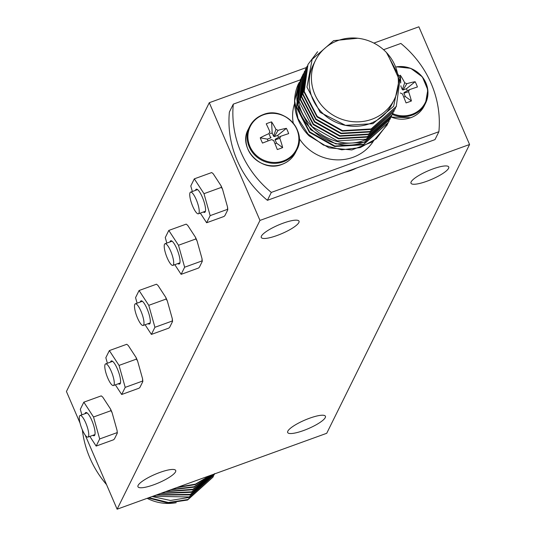 <?xml version="1.0" encoding="UTF-8"?>
<svg xmlns="http://www.w3.org/2000/svg" width="536" height="536" viewBox="0 0 536 536"><rect width="100%" height="100%" fill="white"/><g stroke="black" fill="none" stroke-linecap="round" stroke-linejoin="round"><path stroke-width="0.8" d="M176.217 502.721A43.979 41.433 -153.7 0 1 147.139 498.326M148.217 497.937L167.828 502.976L187.58 500.028L212.96 477.147L187.821 499.539L168.331 502.5L148.934 497.676M152.083 496.537L170.508 500.47L188.853 497.462L214.085 474.863M156.184 495.05L190.119 494.896L214.521 473.925M214.722 473.543L214.226 474.581L189.094 496.966L152.847 496.262M213.462 476.089L212.96 477.147M213.375 474.34L192.906 489.268L166.307 491.385M214.119 474.065L191.633 491.834L161.463 493.14M214.487 473.938L190.36 494.4L157.008 494.755M160.579 493.462L191.392 492.329L214.219 474.032M165.336 491.733L192.659 489.763L213.549 474.273M170.609 489.83L193.931 487.19L212.37 474.702M209.871 475.606L195.446 484.135L177.986 487.157M176.679 487.633L195.198 484.624L210.393 475.419M212.068 474.809L194.173 486.701L171.694 489.435M206.782 476.725L184.397 484.832M186.253 484.162L205.663 477.134M82.343 429.839A104.393 98.356 26.3 0 0 106.537 484.624M85.72 422.837A11.511 2.861 -109.9 0 0 80.092 415.474A11.511 2.861 -109.9 0 0 82.303 429.751A11.511 2.861 -109.9 0 0 87.931 437.115A11.511 2.861 -109.9 0 0 85.72 422.837M111.24 371.254A11.511 2.861 -109.9 0 0 105.612 363.89A11.511 2.861 -109.9 0 0 107.816 378.161A11.511 2.861 -109.9 0 0 113.444 385.525A11.511 2.861 -109.9 0 0 111.24 371.254M140.955 311.175A11.511 2.861 -109.9 0 0 135.327 303.812A11.511 2.861 -109.9 0 0 137.538 318.089A11.511 2.861 -109.9 0 0 143.166 325.453A11.511 2.861 -109.9 0 0 140.955 311.175M170.676 251.103A11.511 2.861 -109.9 0 0 165.048 243.733A11.511 2.861 -109.9 0 0 167.259 258.01A11.511 2.861 -109.9 0 0 172.887 265.374A11.511 2.861 -109.9 0 0 170.676 251.103M196.196 199.513A11.511 2.861 -109.9 0 0 190.568 192.149A11.511 2.861 -109.9 0 0 192.772 206.427A11.511 2.861 -109.9 0 0 198.4 213.79A11.511 2.861 -109.9 0 0 196.196 199.513M80.092 415.474L86.825 413.035A11.511 2.861 70.1 0 1 87.201 412.995M94.973 434.462A11.511 2.861 70.1 0 1 94.664 434.676L87.931 437.115M105.612 363.89L112.346 361.445A11.511 2.861 70.1 0 1 112.721 361.411M120.493 382.878A11.511 2.861 70.1 0 1 120.185 383.086L113.444 385.525M135.327 303.812L142.067 301.373A11.511 2.861 70.1 0 1 142.435 301.333M150.214 322.799A11.511 2.861 70.1 0 1 149.906 323.014L143.166 325.453M165.048 243.733L171.781 241.294A11.511 2.861 70.1 0 1 172.156 241.26M179.929 262.727A11.511 2.861 70.1 0 1 179.62 262.935L172.887 265.374M190.568 192.149L197.302 189.71A11.511 2.861 70.1 0 1 197.677 189.677M205.449 211.137A11.511 2.861 70.1 0 1 205.141 211.352L198.4 213.79M85.043 413.678A12.328 3.069 70.1 0 1 86.678 412.653A12.328 3.069 70.1 0 1 91.83 420.425A12.328 3.069 70.1 0 1 94.798 435.058A12.328 3.069 70.1 0 1 92.882 435.319M110.563 362.095A12.328 3.069 70.1 0 1 112.198 361.07A12.328 3.069 70.1 0 1 117.351 368.835A12.328 3.069 70.1 0 1 120.312 383.475A12.328 3.069 70.1 0 1 118.402 383.736M140.285 302.016A12.328 3.069 70.1 0 1 141.919 300.991A12.328 3.069 70.1 0 1 147.065 308.763A12.328 3.069 70.1 0 1 150.033 323.396A12.328 3.069 70.1 0 1 148.117 323.657M169.999 241.944A12.328 3.069 70.1 0 1 171.634 240.912A12.328 3.069 70.1 0 1 176.786 248.684A12.328 3.069 70.1 0 1 179.754 263.323A12.328 3.069 70.1 0 1 177.838 263.585M195.519 190.354A12.328 3.069 70.1 0 1 197.154 189.329A12.328 3.069 70.1 0 1 202.306 197.101A12.328 3.069 70.1 0 1 205.268 211.74A12.328 3.069 70.1 0 1 203.358 211.995M81.867 414.831L80.313 409.296L83.837 402.168L93.525 417.001L99.683 438.951L96.158 446.079L89.847 436.418M107.388 363.247L105.833 357.713L109.357 350.584L119.039 365.411L125.203 387.367L121.672 394.496L115.367 384.835M137.102 303.168L135.554 297.634L139.079 290.505L148.76 305.339L154.917 327.295L151.393 334.417L145.089 324.756M166.823 243.089L165.269 237.555L168.793 230.433L178.481 245.26L184.639 267.216L181.114 274.338L174.803 264.684M192.344 191.506L190.789 185.972L194.313 178.85L203.995 193.677L210.159 215.633L206.628 222.755L200.323 213.094M159.882 472.437A20.549 4.61 156.7 0 0 137.96 486.735A20.549 4.61 156.7 0 0 153.778 484.779A20.549 4.61 156.7 0 0 175.701 470.481A20.549 4.61 156.7 0 0 159.882 472.437M309.594 418.214A20.549 4.61 156.7 0 0 287.671 432.512A20.549 4.61 156.7 0 0 303.49 430.555A20.549 4.61 156.7 0 0 325.419 416.258A20.549 4.61 156.7 0 0 309.594 418.214M432.914 168.927A20.549 4.61 156.7 0 0 410.991 183.225A20.549 4.61 156.7 0 0 426.81 181.269A20.549 4.61 156.7 0 0 448.733 166.971A20.549 4.61 156.7 0 0 432.914 168.927M283.202 223.15A20.549 4.61 156.7 0 0 261.273 237.448A20.549 4.61 156.7 0 0 277.099 235.492A20.549 4.61 156.7 0 0 299.021 221.194A20.549 4.61 156.7 0 0 283.202 223.15M93.525 417.001L110.925 410.697L112.091 412.64L117.042 430.301A22.659 5.635 70.1 0 1 117.304 433.142L114.469 438.877L113.558 439.775L96.158 446.079M117.042 430.301L117.304 433.142M99.683 438.951L117.083 432.653M83.837 402.168L101.244 395.87L102.751 397.116L110.543 409.042A22.659 5.635 70.1 0 1 112.091 412.64M110.543 409.042L110.925 410.697M121.672 394.496L139.079 388.191L139.983 387.293L142.824 381.558L142.603 381.062L125.203 387.367M119.039 365.411L136.446 359.113L137.611 361.056L142.563 378.718A22.659 5.635 70.1 0 1 142.824 381.558M142.563 378.718L142.603 381.062M109.357 350.584L126.764 344.28L128.272 345.526L136.064 357.458A22.659 5.635 70.1 0 1 137.611 361.056M136.064 357.458L136.446 359.113M151.393 334.417L168.8 328.112L169.704 327.215L172.538 321.479L172.324 320.99L154.917 327.295M148.76 305.339L166.16 299.034L167.326 300.977L172.284 318.639A22.659 5.635 70.1 0 1 172.538 321.479M172.284 318.639L172.324 320.99M139.079 290.505L156.479 284.207L157.986 285.454L165.778 297.38A22.659 5.635 70.1 0 1 167.326 300.977M165.778 297.38L166.16 299.034M181.114 274.338L198.514 268.04L199.425 267.136L202.26 261.407L202.039 260.911L184.639 267.216M178.481 245.26L195.881 238.956L197.047 240.899L201.998 258.566A22.659 5.635 70.1 0 1 202.26 261.407M201.998 258.566L202.039 260.911M168.793 230.433L186.2 224.128L187.707 225.375L195.499 237.307A22.659 5.635 70.1 0 1 197.047 240.899M195.499 237.307L195.881 238.956M206.628 222.755L224.035 216.45L224.939 215.552L227.78 209.817L227.559 209.328L210.159 215.633M203.995 193.677L221.401 187.372L222.567 189.315L227.519 206.976A22.659 5.635 70.1 0 1 227.78 209.817M227.519 206.976L227.559 209.328M194.313 178.85L211.72 172.545L213.228 173.791L221.02 185.717A22.659 5.635 70.1 0 1 222.567 189.315M221.02 185.717L221.401 187.372M80.032 423.078L66.431 391.494L209.281 102.711L306.471 67.516M373.894 43.094L418.877 26.8L469.57 144.506L259.973 220.417L117.123 509.2L326.719 433.289L469.57 144.506M85.217 435.118L117.123 509.2M209.281 102.711L259.973 220.417M356.447 168.063A49.319 46.471 -153.7 0 1 350.953 170.461A49.319 46.471 -153.7 0 1 345.151 172.156M371.843 119.28A43.979 41.433 26.3 0 0 394.315 99.415A43.979 41.433 26.3 0 0 386.195 52.253A43.979 41.433 26.3 0 0 337.948 40.562A43.979 41.433 26.3 0 0 315.483 60.421A43.979 41.433 26.3 0 0 323.603 107.582A43.979 41.433 26.3 0 0 371.843 119.28M315.483 60.421L313.279 64.863A43.979 41.433 26.3 0 0 345.445 125.344A43.979 41.433 26.3 0 0 369.646 123.722A43.979 41.433 26.3 0 0 392.118 103.863L394.315 99.415M357.773 38.244L333.647 40.649L312.14 59.349L306.954 87.1L320.186 112.399L345.445 125.344L372.868 123.689L393.625 106.302L399.233 79.502L387.267 53.412M395.521 108.058L395.012 109.116L369.88 131.508L341.231 133.189L315.979 118.992L302.967 93.981L306.706 67.034L307.229 66.015M306.706 67.034L302.719 94.47L315.738 119.488L340.99 133.685L369.639 131.997L395.019 109.116M386.463 52.541L400.144 78.397L396.278 106.55L371.153 128.941L342.504 130.623L317.252 116.426L304.234 91.415L307.979 64.467L303.992 91.904L317.01 116.922L342.256 131.119L370.905 129.431L396.412 106.275M307.979 64.467L317.6 51.731M394.255 110.624L393.746 111.682L368.614 134.074L339.965 135.762L314.712 121.558L301.694 96.547L305.44 69.6L305.969 68.554M302.606 75.335L299.597 83.435C288.649 117.994 331.148 154.495 365.827 139.702L390.958 117.31M391.716 115.756L391.206 116.821L366.075 139.206L337.425 140.894L312.173 126.697L299.155 101.679L302.9 74.732L303.416 73.72M304.167 72.166L300.18 99.609L313.198 124.62L338.45 138.817L367.1 137.136L392.231 114.744L367.341 136.64L338.692 138.328L313.439 124.124L300.428 99.113L304.167 72.166L304.689 71.154M392.982 113.19L392.473 114.255M305.44 69.6L301.453 97.043L314.471 122.054L339.717 136.251L368.366 134.563L393.746 111.689M390.442 118.329L389.933 119.387L364.802 141.772C330.122 156.572 287.624 120.071 298.572 85.512L302.15 76.286M300.361 79.864L296.375 107.307L309.386 132.318L334.638 146.516L363.287 144.834L388.419 122.449L363.535 144.338L334.886 146.026L309.634 131.829L296.616 106.811L300.361 79.864L300.877 78.852M389.176 120.895L388.667 121.953M301.668 77.231L297.641 104.741L310.659 129.752L335.911 143.95L364.56 142.268L389.933 119.387M387.923 123.427L376.279 138.73L360.259 147.594L341.727 149.805L323.422 145.068L308.086 134.107L297.996 118.583L294.659 100.848L299.189 82.35M298.545 83.576A48.91 46.083 26.3 0 0 309.178 135.943L328.93 147.836L351.83 149.946L372.788 141.752L387.2 124.915M387.327 124.66L387.16 125.015M383.555 49.714L400.874 43.443A104.393 98.356 -153.7 0 1 438.89 131.722L271.317 192.417A104.393 98.356 -153.7 0 1 233.294 104.138L300.368 79.844M233.294 104.138L229.388 112.031A104.393 98.356 26.3 0 0 267.404 200.317L434.984 139.621L438.89 131.722M267.404 200.317L271.317 192.417M294.592 103.508A43.979 41.433 26.3 0 0 293.232 123.052M299.209 138.449A43.979 41.433 26.3 0 0 353.043 157.289A43.979 41.433 26.3 0 0 373.217 141.444M399.528 75.509A35.389 28.468 -40.3 0 1 400.345 75.268A37.62 14.901 72.4 0 1 404.687 82.758L406.844 83.696A37.62 13.996 -25.8 0 1 415.145 81.72L406.456 88.742L403.079 89.968L402.342 89.646L400.895 86.336M403.755 97.09L405.31 96.527L403.876 93.21L404.104 92.547L409.417 89.68L408.546 91.716L403.876 93.21M406.456 88.742L407.333 90.792M408.546 91.716A37.62 14.901 72.4 0 1 411.413 100.969A35.389 16.804 168.1 0 1 408.78 101.981A35.389 16.804 168.1 0 1 406.06 102.905A37.62 3.578 -112 0 0 402.462 93.921L400.298 92.983M406.844 83.696L403.079 89.968M404.687 82.758L402.342 89.646M400.345 75.268L400.74 82.926M400.888 85.787L400.915 86.329M411.413 100.969L405.31 96.527M409.035 89.887L404.178 92.514M415.145 81.72A35.389 29.098 86.1 0 1 417.41 86.979A37.62 2.673 159 0 0 409.417 89.68M392.754 113.672A25.782 24.294 26.3 0 0 412.07 114.329A25.782 24.294 26.3 0 0 426.408 84.856A25.782 24.294 26.3 0 0 396.553 67.034M286.392 128.352A35.389 29.098 86.1 0 1 288.656 133.611A37.62 2.673 159 0 0 280.663 136.311L279.792 138.348A37.62 14.901 72.4 0 1 282.66 147.601A35.389 16.804 168.1 0 1 280.033 148.613A35.389 16.804 168.1 0 1 277.306 149.537A37.62 3.578 -112 0 0 273.708 140.553L271.551 139.615A37.62 2.673 159 0 0 262.506 143.085A35.389 16.174 -120.1 0 1 260.241 137.819A37.62 13.996 -25.8 0 1 268.971 133.631L269.849 131.595A37.62 3.578 -112 0 0 266.238 123.836A35.389 28.468 -40.3 0 1 268.898 122.764A35.389 28.468 -40.3 0 1 271.591 121.9A37.62 14.901 72.4 0 1 275.933 129.39L278.09 130.328A37.62 13.996 -25.8 0 1 286.392 128.352L277.702 135.374L274.325 136.6L273.588 136.278L272.161 132.962L270.291 133.638M269.97 132.211L269.849 131.595M270.995 137.216L270.693 137.913L267.323 139.132L268.087 140.921M275.002 143.722L276.556 143.159L275.129 139.842L275.357 139.179L280.663 136.311M277.702 135.374L278.586 137.424M268.971 133.631L270.693 137.913M260.241 137.819L267.323 139.132M278.09 130.328L274.325 136.6M275.933 129.39L273.588 136.278M271.591 121.9L272.161 132.962M282.66 147.601L276.556 143.159M279.792 138.348L275.129 139.842M280.288 136.519L275.424 139.146M263.437 114.811A25.782 24.294 26.3 0 0 249.897 146.388A25.782 24.294 26.3 0 0 283.316 160.961A25.782 24.294 26.3 0 0 296.857 129.384A25.782 24.294 26.3 0 0 263.437 114.811M298.572 85.512L299.108 85.539M392.365 114.476A26.304 24.783 26.3 0 0 412.09 115.16A26.304 24.783 26.3 0 0 425.53 103.281A26.304 24.783 26.3 0 0 422.288 76.916A26.304 24.783 26.3 0 0 396.479 66.866M391.126 116.982A26.304 24.783 26.3 0 0 410.851 117.659A26.304 24.783 26.3 0 0 424.291 105.78L425.53 103.281L427.815 89.86L422.368 76.896L410.73 68.327L396.452 66.806M263.062 114.704A26.304 24.783 26.3 0 0 249.622 126.583A26.304 24.783 26.3 0 0 254.479 154.797A26.304 24.783 26.3 0 0 283.336 161.792A26.304 24.783 26.3 0 0 296.776 149.913A26.304 24.783 26.3 0 0 291.919 121.699A26.304 24.783 26.3 0 0 263.062 114.704M248.382 129.089A26.304 24.783 26.3 0 0 253.24 157.296A26.304 24.783 26.3 0 0 282.097 164.291A26.304 24.783 26.3 0 0 295.537 152.412L296.776 149.913C307.664 131.099 283.832 105.786 263.136 114.63C257.005 116.942 252.503 120.928 249.622 126.583L248.382 129.089C237.502 147.903 261.327 173.208 282.023 164.364C288.154 162.053 292.656 158.073 295.537 152.412M214.226 474.581L213.985 475.077M396.044 107.046L396.285 106.55M390.965 117.31L391.206 116.821M301.386 77.794L301.627 77.298M302.652 75.228L302.9 74.732M391.086 117.062L410.777 117.732C416.908 115.421 421.41 111.441 424.291 105.78"/></g></svg>
